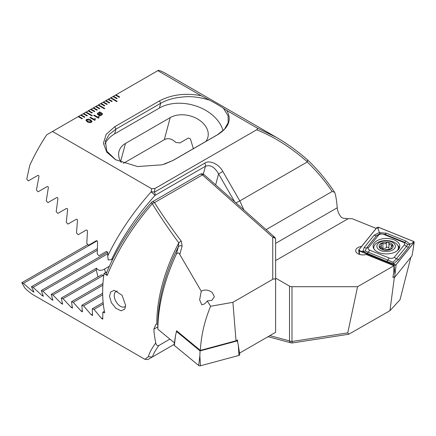 <?xml version="1.0" encoding="UTF-8"?>
<svg xmlns="http://www.w3.org/2000/svg" width="436" height="436" viewBox="0 0 436 436"><rect width="100%" height="100%" fill="white"/><g stroke="black" fill="none" stroke-linecap="round" stroke-linejoin="round"><path stroke-width="0.65" d="M361.569 246.487A7.379 4.262 0 0 0 355.694 250.662A7.379 4.262 0 0 0 357.858 253.67A7.379 4.262 0 0 0 366.229 254.51L393.937 265.715L393.844 270.702L392.945 277.514L393.719 277.067M275.623 260.575L348.151 218.703L343.148 218.202L341.889 217.706L340.663 216.561C338.603 213.607 337.453 210.686 337.219 207.798A126.5 73.035 -60 0 0 335.3 194.047L334.603 192.292C326.684 180.313 317.74 169.582 307.772 160.099L307.772 160.099C297.864 151.357 287.395 143.771 276.353 137.329M87.385 115.627L83.658 113.474L83.162 113.763L86.889 115.911L87.385 115.627M83.162 113.763L80.676 115.197L84.404 117.349L84.9 117.061L81.172 114.908L80.698 115.208M80.676 115.197L78.191 116.63L81.919 118.783L82.415 118.494L78.687 116.341L78.213 116.646M78.191 116.63L46.75 134.784A126.5 73.035 120 0 0 29.735 165.429L26.77 179.054L28.367 180.886L37.736 175.474C38.641 175.245 39.027 175.708 38.902 176.869L36.433 189.992L38.063 191.807L47.126 186.57C47.998 186.346 48.396 186.804 48.309 187.954L46.243 200.843L47.895 202.642L56.675 197.573C57.525 197.355 57.928 197.813 57.879 198.941L56.195 211.618L57.863 213.406L66.376 208.49C67.204 208.277 67.613 208.73 67.596 209.847L66.272 222.311L67.962 224.088L76.213 219.324C77.025 219.117 77.439 219.564 77.455 220.671L76.474 232.938L78.186 234.704L86.192 230.077C86.982 229.876 87.402 230.322 87.451 231.418L86.791 243.495L88.524 245.245L96.302 240.759C97.07 240.563 97.495 241.01 97.571 242.089L97.233 253.981L98.983 255.725L106.531 251.365L107.817 252.689L107.725 256.041C118.216 234.088 132.691 212.681 151.156 191.818L151.614 188.701L52.489 131.47M256.935 127.89L276.326 137.313L165.914 73.57A126.5 73.035 120 0 0 158.579 70.218L157.81 70.659L201.214 95.718C185.567 92.797 171.664 94.519 159.5 100.885L114.777 126.707L106.155 134.337L103.397 143.297L106.782 152.186L115.605 159.734L137.531 166.536L162.203 164.813L173.136 160.399L217.858 134.577C228.889 127.541 231.876 119.513 226.818 110.504L256.935 127.89C257.834 128.56 257.731 129.198 256.63 129.808L154.927 188.521L151.614 188.701M157.81 70.659L115.464 95.113L119.186 97.266L119.687 96.977L115.96 94.825L115.486 95.124M115.464 95.113L112.979 96.547L116.701 98.7L117.202 98.411L113.474 96.258L113 96.563M112.979 96.547L110.493 97.98L116.701 101.566L117.202 101.283L110.989 97.697L110.515 97.996M110.493 97.98L108.008 99.413L111.736 101.566L112.232 101.283L108.504 99.13L108.03 99.43M108.008 99.413L105.523 100.852L109.251 103L109.747 102.716L106.019 100.563L105.545 100.863M105.523 100.852L103.038 102.286L106.766 104.438L107.261 104.15L103.534 101.997L103.065 102.296M103.038 102.286L100.553 103.719L104.28 105.872L104.776 105.583L101.048 103.43L100.58 103.735M100.553 103.719L98.067 105.152L104.28 108.738L104.776 108.455L98.563 104.869L98.095 105.169M98.067 105.152L95.582 106.591L99.31 108.738L99.806 108.455L96.078 106.302L95.609 106.602M95.582 106.591L93.097 108.024L96.825 110.177L97.321 109.888L93.598 107.736L93.124 108.035M93.097 108.024L90.612 109.458L94.34 111.611L94.835 111.322L91.113 109.169L90.639 109.474M90.612 109.458L88.132 110.891L91.854 113.044L92.356 112.755L88.628 110.608L88.154 110.908M88.132 110.891L85.647 112.325L91.854 115.911L92.356 115.627L86.143 112.041L85.669 112.341M85.647 112.325L83.183 113.774M94.705 120.358L89.925 117.6L90.497 117.268L93.876 119.219L94.961 118.592L95.468 118.886L94.705 120.358M98.465 118.189L93.686 115.431L94.258 115.099L97.637 117.05L98.716 116.423L99.228 116.717L98.465 118.189M99.615 112.412L99.572 111.905L99.92 111.867L100.029 112.423L101.615 112.946L102.542 114.063L101.752 115.044L100.127 115.486L100.209 115.965L98.171 114.935L97.244 113.823L98.024 112.853L99.615 112.412L98.024 112.853M87.309 121.829L85.892 120.325L86.557 119.475C88.028 118.919 89.385 119.066 90.623 119.916L92.051 121.431L91.397 122.271C89.914 122.827 88.552 122.68 87.309 121.829M201.214 95.724L209.602 100.166C215.379 103.223 219.973 105.921 223.39 108.248L226.818 110.504M276.326 137.313L277.852 138.207M275.623 278.103L289.504 286.114A3.515 2.027 180 0 0 291.989 286.708L357.575 286.708L347.759 332.864L348.789 334.232L292.523 342.936A3.515 0.376 -98.8 0 1 291.989 341.492L347.759 332.864M348.151 218.703L352.152 218.703L376.17 228.41M154.927 188.521L154.42 192.211L204.767 163.146C209.318 159.68 219.248 164.252 222.818 171.462L239.822 200.909L307.206 162.007C316.269 170.552 324.591 180.379 332.172 191.48L266.102 229.625M410.837 257.305L400.03 299.728L389.953 310.705L348.789 334.232M243.86 209.907L239.822 200.909L235.936 202.882M332.172 191.48L334.603 192.292M307.543 160.001L307.358 161.854C290.616 147.199 273.71 136.517 256.63 129.808M222.818 171.462L218.578 173.91C214.659 166.993 210.266 164.454 205.411 166.29L155.063 195.355C136.381 216.327 121.867 237.773 111.518 259.698L108.166 259.938L107.725 256.041M112.864 258.919L111.518 259.698M193.41 148.91L190.428 138.931L188.439 138.016L179.861 142.97A22.841 16.148 15 0 0 175.871 142.518C171.817 138.632 167.953 137.705 164.285 139.722L123.404 163.326M205.857 141.444A22.841 16.148 15 0 0 207.868 137.367A22.841 16.148 15 0 0 196.473 118.379A22.841 16.148 15 0 0 170.204 117.622L125.481 143.444A22.841 16.148 15 0 0 119.017 151.363A22.841 16.148 15 0 0 121.322 162.53M164.486 164.143L172.896 160.47L217.624 134.648L224.469 129.241L228.175 122.663L228.099 115.78L223.39 108.248M209.602 100.166C200.146 97.244 191.617 96.154 184.008 96.89C174.585 97.609 166.803 99.751 160.671 103.316L115.949 129.138L109.136 134.506L105.392 141.122L106.782 151.139L115.725 159.799M151.156 191.818L155.063 195.355A3.515 2.027 60 0 0 155.145 194.663A3.515 2.027 60 0 0 154.42 192.211A3.515 1.379 -173 0 0 151.156 191.818M223.036 130.702A38.651 27.332 15 0 0 197.056 106.357A38.651 27.332 15 0 0 159.407 108.046L114.679 133.868A38.651 27.332 15 0 0 104.962 143.967M357.575 286.708L393.937 265.715M394.351 277.318L389.953 310.705M99.572 111.932L99.92 111.867M99.92 111.894L100.029 112.423M100.029 112.45L101.615 112.946M101.615 112.979L102.542 114.074M100.204 115.965L100.127 115.486M97.244 113.84L98.024 112.88M100.084 112.897L100.095 115.05L101.261 114.761L101.79 114.101L100.084 112.897L100.095 115.022L101.261 114.733L101.79 114.101M98.71 114.608L99.697 115.017L99.691 112.848L98.531 113.147L98.013 113.812L99.697 114.984M98.013 113.812L98.71 114.581M93.707 115.447L94.258 115.099M94.258 115.131L97.637 117.05M97.637 117.077L98.716 116.423M98.716 116.456L99.201 116.734M98.558 117.453L98.868 117.954M89.952 117.616L90.497 117.268M90.497 117.3L93.876 119.219M93.876 119.246L94.961 118.592M94.961 118.625L95.446 118.903M94.797 119.655L95.113 120.123M85.892 120.341L86.557 119.475M86.557 119.502C88.028 118.946 89.385 119.093 90.623 119.944L90.623 119.916M90.623 119.944L92.051 121.448M87.947 121.491L90.819 121.971L91.2 121.464L89.985 120.282L87.124 119.807L86.731 120.331L87.947 121.491L90.819 121.944L91.2 121.475M86.731 120.331L87.947 121.459M92.328 115.638L86.143 112.068M92.328 112.771L88.628 110.635M94.814 111.338L91.113 109.202M97.299 109.905L93.598 107.763M99.784 108.466L96.078 106.33M104.754 108.466L98.563 104.896M104.754 105.599L101.048 103.463M107.234 104.166L103.534 102.024M109.719 102.727L106.019 100.591M112.205 101.294L108.504 99.157M117.175 101.294L110.989 97.724M117.175 98.427L113.474 96.291M119.66 96.994L115.96 94.852M82.388 118.51L78.687 116.374M84.873 117.077L81.172 114.935M87.358 115.638L83.658 113.502M179.796 254.51C178.853 252.553 177.692 252.449 176.313 254.204L178.362 246.82A3.515 2.485 16.3 0 1 182.123 245.942L179.796 254.51L201.263 291.237C204.751 289.313 208.403 289.733 212.228 292.502L214.387 296.66L211.978 300.279L207.274 300.954L210.61 306.263L232.895 302.328L272.751 279.318C274.527 278.43 275.481 278.817 275.623 280.479L275.623 294.436M201.263 291.237L199.628 299.805L201.792 304.808C203.841 304.551 205.672 303.271 207.274 300.954M117.355 291.095A8.785 5.074 -120 0 0 116.041 291.493A8.785 5.074 -120 0 0 114.221 295.515A8.785 5.074 -120 0 0 120.434 306.279A8.785 5.074 -120 0 0 124.827 306.71A8.785 5.074 -120 0 0 125.633 306.028M125.65 305.418L124.751 309.178L121.099 310.835L115.938 308.307L111.36 302.666L109.496 296.093L110.82 291.897L114.265 290.322L122.047 295.232L125.65 305.418M157.827 324.471L156.797 324.079A126.5 73.035 -60 0 1 156.797 323.398A126.5 73.035 -60 0 1 178.793 242.863C168.639 229.042 159.799 215.989 152.268 203.705C131.863 227.576 116.843 251.485 107.207 275.438L106.248 273.568C115.758 250.095 130.746 226.469 151.199 202.696L152.268 203.705A3.515 1.973 147.8 0 1 154.497 202.604C162.132 214.73 171.07 227.614 181.311 241.266A3.515 1.848 143.1 0 0 178.793 242.863L178.362 246.82A127.53 73.63 120 0 0 157.827 324.471L157.827 329.169L174.416 342.849M107.207 275.438L104.002 273.585A126.5 73.035 120 0 0 102.667 292.147A126.5 73.035 120 0 0 104.695 312.841L102.814 312.236L102.749 319.212M102.847 318.972L101.561 318.525L94.013 309.375L92.263 308.792L92.519 315.582M92.601 315.353L91.331 314.896L83.554 305.876L81.826 305.287L82.415 311.882M82.48 311.664L81.221 311.195L73.215 302.312L71.504 301.712L72.436 308.11M72.485 307.898L71.248 307.424L62.991 298.676L61.302 298.066L62.593 304.257M62.626 304.055L61.405 303.57L52.892 294.97L51.225 294.349L52.892 300.322M52.909 300.132L51.704 299.636L42.924 291.193L41.278 290.556L43.344 296.3M43.338 296.12L42.156 295.613L33.092 287.335L31.468 286.686L33.959 292.185M33.932 292.016L32.771 291.493L23.402 283.395L21.8 282.73L24.765 287.902A126.5 73.035 120 0 0 34.444 295.543L144.861 359.291L148.398 356.67C149.156 353.264 151.614 348.675 155.772 342.909A126.5 73.035 -60 0 1 153.854 329.158L155.794 324.471L156.797 324.079M176.313 254.204C164.296 280.408 158.132 305.396 157.827 329.169M174.182 344.391L152.556 356.871C153.325 353.999 155.439 350.201 158.9 345.476L169.898 339.121M182.123 245.942L181.311 241.266M272.751 279.318L272.751 237.249A3.515 2.442 -0 0 1 275.623 239.653L275.623 332.303L239.522 353.144M158.9 345.476C157.134 345.824 156.088 344.969 155.772 342.909M148.398 356.67L152.349 356.991L147.777 359.564L144.861 359.291M104.002 273.585L106.924 271.901M97.92 276.92L96.302 269.911A22.841 9.325 168.4 0 1 96.53 268.189C98.307 270.756 101.016 271.023 104.651 268.979L109.36 266.26M103.708 275.819L103.414 275.339A22.841 9.325 168.4 0 1 101.555 274.827L61.302 298.066M102.814 312.236L104.389 311.326M73.215 302.312L102.863 285.193M71.504 301.712L102.961 283.547M62.991 298.676L103.414 275.339M52.892 294.97L96.302 269.911M51.225 294.349L96.53 268.189M94.013 309.375L103.294 304.012M92.263 308.792L103.141 302.513M83.554 305.876L102.694 294.823M81.826 305.287L102.673 293.248M42.924 291.193L107.779 253.747M41.278 290.556L107.757 252.172M33.092 287.335L97.25 250.291M31.468 286.686L97.283 248.684M23.402 283.395L97.103 240.846M21.8 282.73L87.87 244.585M237.751 342.636L237.533 339.927L236.034 340.788L232.895 302.328M236.034 340.788L200.364 350.391L176.547 330.755L176.417 331.725M200.364 350.391C201.121 335.595 204.533 320.885 210.61 306.263M378.775 252.499A13.353 7.712 0 0 0 392.602 253.022A13.353 7.712 0 0 0 399.79 246.182A13.353 7.712 0 0 0 394.095 239.871A13.353 7.712 0 0 0 380.268 239.348A13.353 7.712 0 0 0 373.085 246.182A13.353 7.712 0 0 0 378.775 252.499M404.374 244.76A3.515 2.027 0 0 0 403.207 242.242L383.74 234.372A3.515 2.027 0 0 0 378.541 235.173L368.496 247.61A3.515 2.027 0 0 0 369.668 250.128L389.13 257.998A3.515 2.027 0 0 0 394.335 257.196L404.374 244.76L406.445 246.395L407.693 244.411L404.515 242.236L403.207 242.242M414.075 242.449A1.406 0.812 0 0 0 414.2 242.176A1.406 0.812 0 0 0 413.606 241.44L378.824 227.379A1.406 0.812 0 0 0 376.742 227.701L358.801 249.921A1.406 0.812 0 0 0 358.675 250.335A1.406 0.812 0 0 0 359.269 250.929L394.051 264.99A1.406 0.812 0 0 0 396.128 264.668L414.075 242.449L412.799 251.452L414.2 242.176M393.043 276.789L394.596 277.416L396.128 264.668M394.596 277.416L411.982 255.888L412.799 251.452M413.568 241.473L378.786 227.412A1.335 0.768 0 0 0 376.808 227.717L358.861 249.937A1.335 0.768 0 0 0 359.308 250.896L394.09 264.957A1.335 0.768 0 0 0 396.068 264.652L414.009 242.432A1.335 0.768 0 0 0 413.568 241.473L412.799 242.738L414.009 242.432M405.927 241.075A2.458 1.15 112 0 1 404.515 242.236L385.048 234.366L379.827 233.745L376.47 235.696L366.425 248.128L365.183 250.989L393.043 262.221L393.675 263.791L386.41 261.317L362.828 251.496L364.196 247.528L374.241 235.097L379.2 232.606L386.46 233.206L405.927 241.075L410.047 244.193L408.674 246.994L398.635 259.425L393.675 263.791L394.853 264.952L394.09 264.957M365.183 250.989L362.828 251.496L359.308 250.896M407.693 244.411L410.047 244.193L412.799 242.738M379.827 233.745L378.017 228.677L378.786 227.412M393.043 262.221L396.4 258.826L394.335 257.196M388.917 243.408L388.917 248.04A2.425 1.401 0 0 0 388.917 248.084A2.425 1.401 0 0 0 389.626 249.07A2.425 1.401 0 0 0 390.253 249.332M388.917 248.084L388.917 243.31C388.411 242.225 387.544 242.094 386.318 242.907C385.44 243.838 384.307 244.013 382.906 243.435L380.797 244.029L381.369 245.403L379.364 247.081L379.772 247.664L382.585 248.564L383.696 249.926L389.304 249.321C390.923 249.348 391.555 248.983 391.206 248.22L390.847 247.615L392.847 245.424L389.626 244.487L388.923 243.277M379.571 250.013A9.254 5.341 0 0 0 392.662 250.013A9.254 5.341 0 0 0 392.662 242.454A9.254 5.341 0 0 0 379.571 242.454A9.254 5.341 0 0 0 379.571 250.013M397.196 250.749A12.301 7.101 0 0 0 398.411 247.67A12.301 7.101 0 0 0 394.814 242.65A12.301 7.101 0 0 0 381.407 241.108A12.301 7.101 0 0 0 373.816 247.67A12.301 7.101 0 0 0 374.061 249.081M398.024 250.013A12.301 7.101 0 0 0 398.411 248.242L398.411 247.67M391.087 243.364A7.031 4.055 0 0 0 381.146 243.364A7.031 4.055 0 0 0 381.146 249.103A7.031 4.055 0 0 0 391.087 249.103A7.031 4.055 0 0 0 391.087 243.364M391.414 248.558L391.206 248.22L391.206 248.934M373.816 247.67L373.816 248.242A12.301 7.101 0 0 0 373.848 248.754M381.522 248.144A1.384 0.801 180 0 1 382.906 248.166A2.425 1.401 0 0 0 386.318 247.637A1.384 0.801 180 0 1 387.838 247.234A1.384 0.801 180 0 1 388.917 247.975M236.753 340.374L237.369 340.876L238.345 345.339L239.74 354.615A1.406 0.812 180 0 1 238.939 355.422L200.456 365.782A1.406 0.812 180 0 1 198.707 365.51L174.356 345.432A1.406 0.812 180 0 1 174.106 344.892L175.506 335.616L174.356 345.432M237.369 340.876L200.08 350.915L199.862 355.7L200.456 365.782M200.08 350.915L176.482 331.458L175.506 335.616M176.482 331.458L177.174 331.273M234.639 201.726L218.578 173.91L215.64 184.88M269.851 335.633L289.504 340.898L289.504 286.114M291.989 286.708L291.989 341.492A3.515 2.027 180 0 1 289.504 340.898A3.515 2.485 -75 0 0 291.079 342.86A3.515 3.515 0 0 0 292.523 342.936M203.307 174.133L205.411 166.29A3.515 2.027 60 0 0 204.767 163.146M164.285 139.722L170.204 117.622M120.652 161.456L125.481 143.444M114.777 126.707L115.949 129.138L114.679 133.868M159.5 100.885L160.671 103.316L159.407 108.046M275.623 243.359L337.219 207.798M275.623 239.653A3.515 3.515 0 0 0 274.44 237.02A3.515 1.433 -48.4 0 0 272.751 237.249L202.451 174.912A3.515 2.027 -120 0 0 201.808 174.444A3.515 2.027 -120 0 0 200.053 174.269L152.093 201.961A3.515 3.515 0 0 0 151.199 202.696M274.44 237.02L204.141 174.683A3.515 1.433 -48.4 0 0 202.451 174.912L154.497 202.604A3.515 2.027 -120 0 0 152.093 201.961M104.651 268.979L105.425 272.767M81.221 311.195L82.3 310.574M71.248 307.424L72.245 306.846M61.405 303.57L62.326 303.036M101.561 318.525L102.782 317.817M91.331 314.896L92.481 314.231M51.704 299.636L52.538 299.151M42.156 295.613L42.897 295.183M32.771 291.493L33.414 291.123M157.827 326.864L153.854 329.158M399.48 247.833A13.353 7.712 0 0 0 397.779 245.414M399.098 248.629A12.889 7.445 0 0 0 398.39 247.239M394.853 273.672L394.051 264.99M359.591 254.417L359.269 250.929M373.903 246.825A13.353 7.712 0 0 0 373.39 247.833M394.853 264.952L396.068 264.652M378.017 228.677L376.808 227.717M360.076 250.891L358.861 249.937M398.635 259.425L396.4 258.826L406.445 246.395A2.458 1.82 38.9 0 0 408.674 246.994M386.41 261.317A2.458 1.15 112 0 0 387.822 260.156L389.13 257.998M366.943 253.447L368.355 252.286L369.668 250.128M364.196 247.528L366.425 248.128L368.496 247.61M374.241 235.097A2.458 1.82 38.9 0 0 376.47 235.696L378.541 235.173M386.46 233.206L385.048 234.366L383.74 234.372M380.094 247.833L380.094 246.504M382.906 248.166L382.906 243.435M386.318 247.637L386.318 242.907M391.419 246.678L391.419 244.749M199.862 355.7L198.707 365.51M238.345 345.339L238.939 355.422M268.031 336.685L291.079 342.86M204.141 174.683A3.515 3.515 0 0 0 200.053 174.269M359.275 254.313L358.675 250.335M381.369 248.106L381.369 245.403M390.841 249.158L390.841 247.615"/></g></svg>
